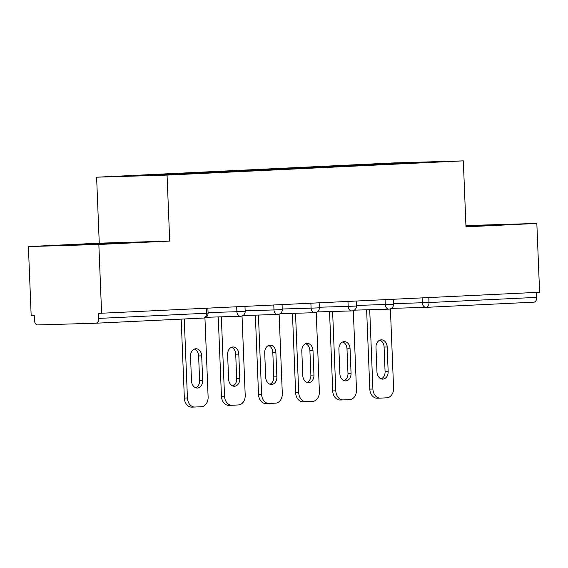 <?xml version="1.0" encoding="UTF-8"?>
<svg xmlns="http://www.w3.org/2000/svg" width="568" height="568" viewBox="0 0 568 568"><rect width="100%" height="100%" fill="white"/><g stroke="black" fill="none" stroke-linecap="round" stroke-linejoin="round"><path stroke-width="0.85" d="M28.4 246.576L98.846 244.489L169.704 241.088L99.258 243.168L28.4 246.576L31.162 315.382L34.243 315.29L34.449 320.316A4.714 3.081 -92.8 0 0 37.715 324.939L95.836 323.22A4.714 3.081 -92.8 0 0 95.878 323.22A4.714 3.081 -92.8 0 0 98.733 318.414L98.527 313.387L539.6 292.25L536.838 223.444L465.923 225.553M99.258 243.168L96.61 177.195L392.886 162.952L463.325 160.872L167.056 175.107L96.61 177.195M158.522 175.2L158.074 174.561L119.429 176.414L155.171 175.356L216.387 172.431M158.074 174.561L180.042 173.488L180.07 174.163M181.114 174.113L180.042 173.488M180.659 173.474L217.139 171.706L217.168 172.381M218.204 172.331L217.139 171.706M217.757 171.692L254.23 169.924L254.258 170.599M255.302 170.549L254.23 169.924M254.847 169.91L291.327 168.142L291.356 168.817M292.392 168.767L291.327 168.142M291.945 168.128L328.418 166.36L328.446 167.035M329.49 166.978L328.418 166.36M329.035 166.346L365.515 164.578L365.543 165.245M366.58 165.196L365.515 164.578M366.133 164.564L440.505 161.646L290.575 168.859M216.394 172.416L290.582 168.852M195.626 173.425L195.165 172.778M232.717 171.642L232.262 170.996M269.814 169.86L269.353 169.214M306.905 168.078L306.443 167.425M344.002 166.296L343.541 165.643M428.805 297.575L429.003 302.545L536.725 297.369L536.519 292.399M536.725 297.369A4.714 3.081 87.2 0 1 533.87 302.169A4.714 3.081 87.2 0 1 533.828 302.169L426.192 307.345M404.728 163.364L404.771 162.704M98.846 244.489L101.608 313.295M169.704 241.088L167.056 175.107M463.325 160.872L465.98 226.852L536.838 223.444M465.966 226.49L499.144 224.814L465.938 225.922M111.981 242.997L66.087 245.206L123.362 243.083L134.864 242.323L111.981 242.997L112.002 243.558M476.282 226.057L476.261 225.496M77.61 244.865L77.596 244.439M390.401 308.864L393.581 388.043A9.436 7.143 88.3 0 1 386.829 397.813L380.411 398.125A9.436 7.143 88.3 0 1 380.311 398.125L377.23 398.218A9.436 7.143 -91.7 0 1 369.818 389.13L366.63 309.794M369.818 389.13L372.899 389.037L369.711 309.702M372.899 389.037A9.436 7.143 88.3 0 0 380.311 398.125M387.17 346.956A7.391 5.595 88.3 0 0 381.362 339.841A7.391 5.595 88.3 0 0 375.995 347.495L376.975 372.005A7.391 5.595 88.3 0 0 382.782 379.119A7.391 5.595 88.3 0 0 388.15 371.465L387.17 346.956L384.089 347.048A7.391 5.595 88.3 0 0 379.829 340.175M380.212 398.125L377.329 398.211A9.436 7.143 -91.7 0 1 377.23 398.218M381.235 378.877A7.391 5.595 88.3 0 0 385.076 371.557L384.089 347.048M353.31 310.646L356.491 389.825A9.436 7.143 88.3 0 1 349.732 399.595L343.313 399.907A9.436 7.143 88.3 0 1 343.214 399.907L340.133 400A9.436 7.143 -91.7 0 1 332.72 390.912L329.539 311.576M332.72 390.912L335.802 390.82L332.614 311.484M335.802 390.82A9.436 7.143 88.3 0 0 343.214 399.907M350.073 348.738A7.391 5.595 88.3 0 0 344.272 341.624A7.391 5.595 88.3 0 0 338.897 349.277L339.884 373.787A7.391 5.595 88.3 0 0 345.692 380.901A7.391 5.595 88.3 0 0 351.059 373.247L350.073 348.738L346.991 348.83A7.391 5.595 88.3 0 0 342.738 341.957M343.115 399.907L340.232 399.993A9.436 7.143 -91.7 0 1 340.133 400M344.144 380.659A7.391 5.595 88.3 0 0 347.978 373.339L346.991 348.83M316.213 312.428L319.394 391.608A9.436 7.143 88.3 0 1 312.641 401.377L306.223 401.69A9.436 7.143 88.3 0 1 306.124 401.69L303.042 401.782A9.436 7.143 -91.7 0 1 295.63 392.694L292.442 313.358M295.63 392.694L298.711 392.602L295.523 313.266M298.711 392.602A9.436 7.143 88.3 0 0 306.124 401.69M312.982 350.527A7.391 5.595 88.3 0 0 307.174 343.406A7.391 5.595 88.3 0 0 301.807 351.059L302.787 375.569A7.391 5.595 88.3 0 0 308.594 382.683A7.391 5.595 88.3 0 0 313.962 375.029L312.982 350.527L309.901 350.612A7.391 5.595 88.3 0 0 305.641 343.739M306.024 401.69L303.142 401.775A9.436 7.143 -91.7 0 1 303.042 401.782M307.047 382.441A7.391 5.595 88.3 0 0 310.888 375.121L309.901 350.612M279.122 314.21L282.303 393.39A9.436 7.143 88.3 0 1 275.551 403.159L269.125 403.472A9.436 7.143 88.3 0 1 269.026 403.472L265.945 403.564A9.436 7.143 -91.7 0 1 258.532 394.476L255.351 315.141M258.532 394.476L261.614 394.384L258.426 315.048M261.614 394.384A9.436 7.143 88.3 0 0 269.026 403.472M275.885 352.309A7.391 5.595 88.3 0 0 270.084 345.188A7.391 5.595 88.3 0 0 264.709 352.842L265.696 377.351A7.391 5.595 88.3 0 0 271.504 384.465A7.391 5.595 88.3 0 0 276.872 376.811L275.885 352.309L272.803 352.394A7.391 5.595 88.3 0 0 268.55 345.521M268.927 403.479L266.044 403.564A9.436 7.143 -91.7 0 1 265.945 403.564M269.956 384.224A7.391 5.595 88.3 0 0 273.79 376.904L272.803 352.394M242.032 315.993L245.206 395.172A9.436 7.143 88.3 0 1 238.453 404.941L232.035 405.254A9.436 7.143 88.3 0 1 231.936 405.254L228.854 405.346A9.436 7.143 -91.7 0 1 221.442 396.258L218.254 316.923M221.442 396.258L224.523 396.173L221.335 316.83M224.523 396.173A9.436 7.143 88.3 0 0 231.936 405.254M238.794 354.091A7.391 5.595 88.3 0 0 232.986 346.97A7.391 5.595 88.3 0 0 227.619 354.624L228.606 379.133A7.391 5.595 88.3 0 0 234.406 386.247A7.391 5.595 88.3 0 0 239.781 378.593L238.794 354.091L235.713 354.176A7.391 5.595 88.3 0 0 231.453 347.304M231.836 405.261L228.954 405.346A9.436 7.143 -91.7 0 1 228.854 405.346M232.859 386.013A7.391 5.595 88.3 0 0 236.7 378.686L235.713 354.176M204.934 317.775L208.115 396.961A9.436 7.143 88.3 0 1 201.363 406.724L194.938 407.036A9.436 7.143 88.3 0 1 194.838 407.036L191.757 407.128A9.436 7.143 -91.7 0 1 184.344 398.04L181.178 319.117M184.344 398.04L187.426 397.955L184.259 318.967M187.426 397.955A9.436 7.143 88.3 0 0 194.838 407.036M201.697 355.873A7.391 5.595 88.3 0 0 195.896 348.752A7.391 5.595 88.3 0 0 190.521 356.406L191.508 380.915A7.391 5.595 88.3 0 0 197.316 388.029A7.391 5.595 88.3 0 0 202.684 380.375L201.697 355.873L198.623 355.966A7.391 5.595 88.3 0 0 194.362 349.086M194.739 407.043L191.856 407.128A9.436 7.143 -91.7 0 1 191.757 407.128M195.768 387.795A7.391 5.595 88.3 0 0 199.602 380.468L198.623 355.966M426.014 307.352L391.402 308.374L426.064 307.352A4.714 3.571 -91.7 0 1 422.358 302.808L422.159 297.895M393.525 303.66L429.003 302.545A4.714 3.081 87.2 0 1 426.149 307.345A4.714 3.081 87.2 0 1 426.114 307.352A4.714 3.571 -91.7 0 1 426.064 307.352A4.714 4.714 0 0 0 426.149 307.345L533.87 302.169M98.733 318.414L206.447 313.238A4.714 3.081 -92.8 0 1 203.593 318.044A4.714 3.081 -92.8 0 1 203.55 318.044L95.914 323.213M95.878 323.22L203.593 318.044A4.714 4.714 0 0 0 208.08 313.138L206.447 313.238L206.248 308.268M356.427 305.442L393.546 304.228A4.714 4.714 0 0 1 388.974 309.134A4.714 3.571 -91.7 0 1 385.267 304.59L385.068 299.677M319.337 307.224L348.17 306.372L347.971 301.459M282.239 309.006L311.079 308.154L310.881 303.241M245.149 310.788L273.982 309.936L273.79 305.023M208.051 312.57L236.891 311.718L236.693 306.805M389.023 309.134A4.714 3.571 -91.7 0 1 388.974 309.134L354.304 310.156M354.822 306.109L356.448 306.01A4.714 4.714 0 0 1 351.876 310.916A4.714 3.571 -91.7 0 1 348.17 306.372L354.822 306.109M351.926 310.916A4.714 3.571 -91.7 0 1 351.876 310.916L317.214 311.938M317.725 307.891L319.358 307.792A4.714 4.714 0 0 1 314.786 312.698A4.714 3.571 -91.7 0 1 311.079 308.154L317.725 307.891M314.835 312.698A4.714 3.571 -91.7 0 1 314.786 312.698L280.116 313.721M280.635 309.674L282.26 309.574A4.714 4.714 0 0 1 277.688 314.48A4.714 3.571 -91.7 0 1 273.982 309.936L280.635 309.674M277.738 314.48A4.714 3.571 -91.7 0 1 277.688 314.48L243.026 315.503M243.537 311.456L245.17 311.356A4.714 4.714 0 0 1 240.598 316.262A4.714 3.571 -91.7 0 1 236.891 311.718L243.537 311.456M240.647 316.262A4.714 3.571 -91.7 0 1 240.598 316.262L205.928 317.285M388.15 371.465L385.076 371.557M351.059 373.247L347.978 373.339M313.962 375.029L310.888 375.121M276.872 376.811L273.79 376.904M239.781 378.593L236.7 378.686M202.684 380.375L199.602 380.468M393.347 299.279L393.546 304.228M356.25 301.061L356.448 306.01M319.159 302.843L319.358 307.792M282.062 304.625L282.26 309.574M244.971 306.408L245.17 311.356M207.881 308.19L208.08 313.138"/></g></svg>
